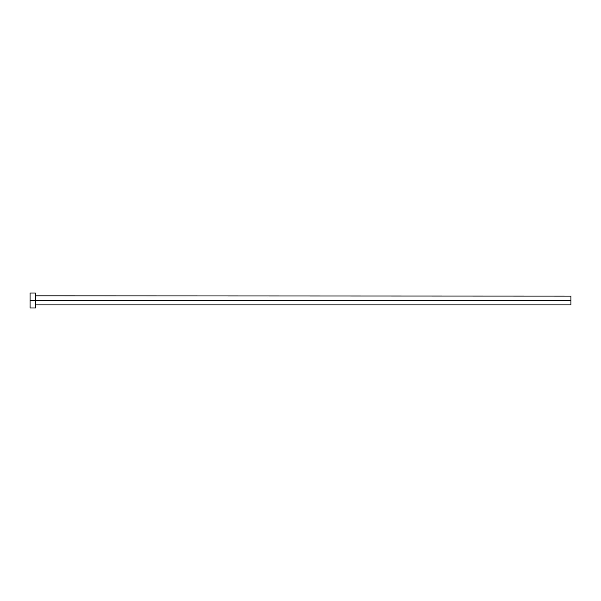 <?xml version="1.0" encoding="UTF-8"?>
<svg xmlns="http://www.w3.org/2000/svg" width="601" height="601" viewBox="0 0 601 601"><rect width="100%" height="100%" fill="white"/><g stroke="black" fill="none" stroke-linecap="round" stroke-linejoin="round"><path stroke-width="0.9" d="M30.05 307.997L30.05 293.003L30.05 300.5L570.95 300.5L570.95 304.895L570.95 300.5L35.617 300.5L35.617 296.105L35.617 300.5L30.05 300.5L30.05 307.997L35.406 307.997L35.406 293.003L35.406 307.997M35.406 305.105L35.617 300.5L35.617 304.895L570.95 304.895M570.95 300.5L570.95 296.105L570.95 300.5M570.95 296.105L35.406 295.895M30.05 293.003L35.406 293.003"/></g></svg>
